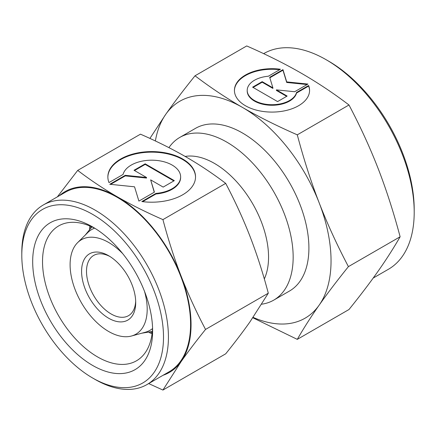 <?xml version="1.0" encoding="UTF-8"?>
<svg xmlns="http://www.w3.org/2000/svg" width="436" height="436" viewBox="0 0 436 436"><rect width="100%" height="100%" fill="white"/><g stroke="black" fill="none" stroke-linecap="round" stroke-linejoin="round"><path stroke-width="0.65" d="M135.678 301.123A34.793 20.089 60 0 1 128.5 315.68A34.793 20.089 60 0 1 101.692 306.361A34.793 20.089 60 0 1 86.502 271.345A34.793 20.089 60 0 1 93.707 255.42A34.793 20.089 60 0 1 109.905 256.482M81.581 271.345A38.27 22.094 60 0 1 108.646 255.719A38.27 22.094 60 0 1 135.705 302.595A38.27 22.094 60 0 1 108.646 318.22A38.27 22.094 60 0 1 81.581 271.345M144.512 291.368A54.516 31.474 60 0 1 147.194 309.228A54.516 31.474 60 0 1 131.498 336.014A54.516 31.474 60 0 1 91.249 316.65A54.516 31.474 60 0 1 70.098 264.712A54.516 31.474 60 0 1 77.597 242.661A54.516 31.474 60 0 1 122.772 253.708M152.54 328.575A58.217 33.61 60 0 1 145.346 332.237L131.498 336.014M185.142 156.431A76.545 44.194 60 0 1 240.356 185.998A76.545 44.194 60 0 1 268.554 257.142A76.545 44.194 60 0 1 264.325 278.931M168.923 147.641A93.942 54.238 60 0 1 179.763 137.438A93.942 54.238 60 0 1 252.155 162.606A93.942 54.238 60 0 1 293.161 257.142A93.942 54.238 60 0 1 273.704 300.148A93.942 54.238 60 0 1 261.709 304.192M77.597 242.661L87.794 232.552A58.217 33.61 60 0 1 94.558 228.153M21.8 255.294L21.8 252.455A103.681 59.863 60 0 1 43.273 204.991A103.681 59.863 60 0 1 123.17 232.77A103.681 59.863 60 0 1 168.427 337.11A103.681 59.863 60 0 1 146.954 384.574A103.681 59.863 60 0 1 95.113 379.44L92.65 378.017A100.204 57.852 60 0 1 21.8 255.294A100.204 57.852 60 0 1 92.655 214.387A100.204 57.852 60 0 1 163.505 337.11A100.204 57.852 60 0 1 92.65 378.017M43.273 204.991L65.416 192.211A103.681 59.863 60 0 1 145.313 219.984A103.681 59.863 60 0 1 190.57 324.324A103.681 59.863 60 0 1 169.097 371.788L146.954 384.574M152.202 332.755A76.545 44.194 60 0 1 150.578 332.068M152.573 327.894A77.853 44.946 60 0 1 136.501 360.785A77.853 44.946 60 0 1 76.507 339.927A77.853 44.946 60 0 1 42.526 261.578A77.853 44.946 60 0 1 58.647 225.941A77.853 44.946 60 0 1 95.168 228.469M152.071 333.785A77.853 44.946 60 0 1 149.101 332.461M152.622 330.826A84.807 48.963 60 0 1 92.655 365.45A84.807 48.963 60 0 1 32.684 261.578A84.807 48.963 60 0 1 92.655 226.954A84.807 48.963 60 0 1 152.622 330.826M162.928 219.613C146.044 212.212 130.822 204.598 117.257 196.778A104.378 60.261 60 0 1 181.174 276.288A104.378 60.261 60 0 1 191.061 324.613A104.378 60.261 60 0 1 181.174 361.515C187.96 351.868 196.08 341.175 205.536 329.436C196.08 311.473 187.96 293.755 181.174 276.288C174.4 258.815 168.318 239.92 162.928 219.613L225.695 183.371C235.151 201.334 243.272 219.052 250.057 236.519C256.831 253.992 262.913 272.887 268.304 293.199L250.057 321.741C243.272 331.393 235.151 342.08 225.695 353.819L162.928 390.057L181.174 361.515A104.378 60.261 60 0 1 163.08 375.265M195.535 177.174A43.84 25.31 0 0 0 161.554 152.796A43.84 25.31 0 0 0 107.861 177.174M108.984 182.58A43.84 25.31 180 0 1 107.861 176.891A43.84 25.31 180 0 1 161.554 152.229A43.84 25.31 180 0 1 195.535 176.891A43.84 25.31 180 0 1 141.842 201.552L155.935 193.415A28.934 16.704 0 0 0 180.319 179.338A28.934 16.704 0 0 0 180.629 176.891A28.934 16.704 0 0 0 153.821 160.23A28.934 16.704 0 0 0 123.077 174.444L108.984 182.58M155.935 193.415L155.935 193.982L142.648 201.655M180.629 176.891L180.629 177.457A28.934 16.704 180 0 1 180.319 179.905A28.934 16.704 180 0 1 155.935 193.982M145.188 163.827L174.329 180.646L163.168 187.093L150.654 179.866L154.404 192.151L138.904 201.1L134.539 186.799L109.768 184.275L125.268 175.327L146.545 177.49L134.026 170.269L145.188 163.827L145.188 164.394L134.522 170.552M146.545 177.49L146.545 178.062L125.268 175.893L110.602 184.363M125.268 175.327L125.268 175.893M154.257 192.232L150.654 179.866M173.833 180.935L145.188 164.394M59.4 195.682A104.378 60.261 60 0 1 117.257 196.778C103.703 188.946 90.519 180.155 77.701 170.405L57.356 196.859M77.701 170.405L140.468 134.168C157.352 141.569 172.574 149.183 186.139 157.004C199.693 164.835 212.877 173.626 225.695 183.371M205.536 329.436L268.304 293.199M148.687 383.571L162.928 390.057M89.478 229.189A77.853 44.946 60 0 1 89.816 225.952M90.557 228.104A76.545 44.194 60 0 1 90.77 226.355M373.2 278.054L388.405 269.279A124.554 71.913 -120 0 0 414.2 212.261L414.2 209.416A121.077 69.902 -120 0 0 328.586 61.127L326.128 59.71A124.554 71.913 -120 0 0 263.845 53.541L263.649 53.655M179.763 137.438L195.508 128.347A93.942 54.238 60 0 1 267.9 153.516A93.942 54.238 60 0 1 308.906 248.051A93.942 54.238 60 0 1 289.45 291.057L273.704 300.148M195.017 75.793L246.716 45.944C266.979 54.822 285.248 63.956 301.521 73.346C317.784 82.742 333.605 93.288 348.985 104.983C360.338 126.544 370.082 147.799 378.225 168.759C386.351 189.731 393.648 212.403 400.123 236.775C393.648 248.046 386.351 259.464 378.225 271.029C370.082 282.61 360.338 295.439 348.985 309.522L297.287 339.372C303.756 328.106 311.053 316.689 319.179 305.118A125.252 72.316 -120 0 0 331.044 260.837A125.252 72.316 -120 0 0 319.179 202.849C311.053 181.883 303.756 159.211 297.287 134.833C277.024 125.955 258.755 116.821 242.481 107.436C226.219 98.035 210.397 87.489 195.017 75.793C183.665 89.876 173.92 102.705 165.778 114.287L149.902 138.419M253.098 317.364A125.252 72.316 -120 0 0 319.179 305.118C327.322 293.542 337.066 280.713 348.418 266.625C337.066 245.07 327.322 223.81 319.179 202.849A125.252 72.316 -120 0 0 242.481 107.436A125.252 72.316 -120 0 0 165.778 114.287A125.252 72.316 -120 0 0 155.363 140.964M309.571 90.672A37.578 21.696 0 0 0 308.617 86.077L296.535 93.053A24.798 14.317 180 0 1 270.178 105.234A24.798 14.317 180 0 1 247.201 90.955L247.201 90.388A24.798 14.317 0 0 0 270.178 104.667A24.798 14.317 0 0 0 296.535 92.487L308.617 85.511L308.617 86.077M308.617 85.511A37.578 21.696 180 0 1 309.576 90.388A37.578 21.696 180 0 1 263.551 111.529A37.578 21.696 180 0 1 234.426 90.388A37.578 21.696 180 0 1 280.452 69.248L268.369 76.224A24.798 14.317 0 0 0 247.468 88.29A24.798 14.317 0 0 0 247.201 90.388M287.144 96.067L277.579 101.588L252.608 87.167L262.172 81.646L272.898 87.838L269.682 77.308L282.964 69.64L286.708 81.897L307.941 84.061L294.654 91.729L276.419 89.871L287.144 96.067M286.654 96.351L276.419 90.443L276.419 89.871M307.108 84.54L286.708 82.464L282.964 70.207L269.83 77.793M286.708 81.897L286.708 82.464M282.964 69.64L282.964 70.207M272.898 87.838L272.898 88.404L262.172 82.213L253.098 87.451M262.172 81.646L262.172 82.213M296.535 92.487L296.535 93.053M279.645 69.716A37.578 21.696 0 0 0 234.426 90.672M400.123 236.775L348.418 266.625M348.985 104.983L297.287 134.833M252.82 317.762L297.287 339.372M414.2 212.261A124.554 71.913 -120 0 0 326.128 59.71M91.947 226.884L85.222 235.102M152.333 331.474L141.853 333.191"/></g></svg>
